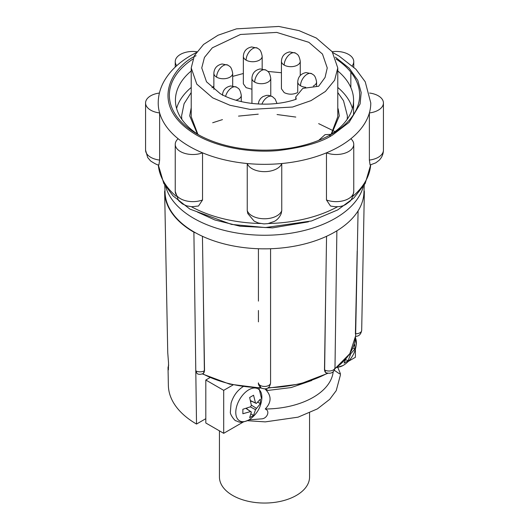 <?xml version="1.0" encoding="UTF-8"?>
<svg xmlns="http://www.w3.org/2000/svg" width="529" height="529" viewBox="0 0 529 529"><rect width="100%" height="100%" fill="white"/><g stroke="black" fill="none" stroke-linecap="round" stroke-linejoin="round"><path stroke-width="0.79" d="M260.208 385.396A6.07 3.584 0 0 0 266.821 386.177A6.07 3.584 0 0 0 270.57 382.864C270.187 385.634 268.692 390.7 261.465 388.121C260.936 388.002 257.854 385 258.43 382.864A6.07 3.584 0 0 0 260.208 385.396A6.07 3.505 120 0 0 261.465 388.121M361.684 330.374C360.943 334.328 358.92 336.318 355.614 336.332L355.614 333.766A6.07 3.505 1.1 0 0 361.684 330.374L364.355 191.452L363.945 192.688A99.465 57.43 0 0 1 363.939 192.761L364.25 185.104M339.651 146.368A106.283 61.357 0 0 0 350.853 138.75A17.609 10.17 180 0 1 353.756 144.344A17.609 10.17 180 0 1 344.498 153.298A17.609 10.17 180 0 1 326.459 152.835A106.283 61.357 0 0 0 339.651 146.368M369.368 160.069A17.609 10.17 0 0 0 378.275 157.298A17.609 10.17 0 0 0 383.432 150.104C383.36 154.045 381.931 157.43 379.148 160.267L375.755 162.859L370.102 164.975L369.368 160.069L369.368 112.942A106.283 61.357 0 0 0 370.783 102.983L365.235 81.803L355.938 69.253L339.069 56.061L332.787 52.596M247.797 213.564L247.248 210.654L247.248 163.527A106.283 61.357 0 0 0 281.752 163.527L281.752 210.654L281.203 213.564C279.709 217.102 277.454 219.7 274.439 221.353L267.853 223.641L263.918 223.899L258.397 223.013L254.112 221.082L247.797 213.564M326.459 199.962A17.609 10.17 0 0 0 348.598 198.659A17.609 10.17 0 0 0 353.756 191.472C352.783 197.205 351.296 200.65 349.299 201.8L346.085 204.22C342.336 206.746 337.132 207.342 330.486 206.006L326.459 199.962L326.459 152.835A106.283 61.357 180 0 1 281.752 163.527A17.609 10.17 180 0 1 264.5 171.647A17.609 10.17 180 0 1 247.248 163.527A106.283 61.357 180 0 1 202.541 152.835L202.541 199.962L198.514 206.006L191.815 206.746L186.651 205.847L182.32 203.857L178.551 200.557L175.244 191.472A17.609 10.17 0 0 0 184.502 200.425A17.609 10.17 0 0 0 202.541 199.962M261.743 399.514C260.685 407.462 256.988 413.857 250.667 418.697L250.667 418.697A18.455 10.653 -60 0 1 248.822 419.914A18.455 10.653 -60 0 1 235.775 412.382A18.455 10.653 -60 0 1 248.822 389.774A18.455 10.653 -60 0 1 261.743 399.514L258.959 388.081M355.395 337.667A18.455 10.653 -60 0 1 356.215 344.968L355.442 337.059M356.215 344.968C355.157 352.916 351.468 359.31 345.139 364.15L345.139 364.15A18.455 10.653 -60 0 1 343.301 365.367A18.455 10.653 -60 0 1 337.165 367.139M258.43 301.107L258.43 248.736M333.263 232.912A99.465 57.43 0 0 0 334.837 232.026A99.465 57.43 0 0 0 336.371 231.113L333.263 232.912A99.465 57.43 0 0 1 266.702 248.828L262.298 248.828A99.465 57.43 0 0 0 266.702 248.828M164.75 185.104L165.061 192.761A99.465 57.43 0 0 0 195.737 232.912A99.465 57.43 0 0 0 262.298 248.828M195.737 232.912L193.892 232.185A99.855 57.654 180 0 1 164.651 192.053L167.739 352.532L168.533 362.993L168.401 369.877L168.024 367.43L168.691 365.076M219.442 430.857L219.442 477.039A45.058 26.014 0 0 0 232.641 495.428A45.058 26.014 0 0 0 281.739 501.069A45.058 26.014 0 0 0 309.558 477.039L309.558 412.931M333.191 371.781A68.83 39.741 180 0 1 265.241 409.003C270.484 410.973 267.052 418.551 261.762 418.856L248.928 419.861M337.819 367.45L340.378 373.633L339.446 373.791L334.302 370.28M350.853 87.576L350.853 72.169M369.592 93.051A17.609 10.17 180 0 1 378.275 95.795A17.609 10.17 180 0 1 383.432 102.983A17.609 10.17 180 0 1 369.368 112.942A106.283 61.357 180 0 1 350.853 138.75M332.172 51.71A17.609 10.17 180 0 1 348.598 54.427A17.609 10.17 180 0 1 353.756 61.622A17.609 10.17 180 0 1 352.268 65.708M191.22 70.959A89.07 51.425 0 0 0 175.43 100.186A89.07 51.425 0 0 0 199.44 135.312M192.847 59.089A95.147 54.93 0 0 0 197.218 134.075A95.147 54.93 0 0 0 197.224 134.075A95.147 54.93 0 0 0 329.474 135.358A95.147 54.93 0 0 0 336.153 59.089M352.42 108.445A89.07 51.425 0 0 0 337.78 87.47M329.56 135.312A89.07 51.425 0 0 0 353.57 100.186A89.07 51.425 0 0 0 337.78 70.959M197.416 134.022L189.699 115.877L191.22 107.685M329.838 135.86L330.222 135.424M331.128 134.32L337.78 116.704L337.78 67.943L334.626 80.223L325.428 91.451L310.986 100.649L292.544 107.03L250.204 109.437L229.956 105.258L212.684 97.858L196.795 84.137L191.22 67.943L194.374 55.664L203.572 44.443L218.014 35.238L236.456 28.857L278.796 26.45L299.044 30.629L316.316 38.028L332.205 51.749L337.78 67.943M308.876 42.327L276.74 32.408L240.483 34.471L212.321 47.815L204.452 57.43L201.747 67.943L206.522 81.81L220.124 93.56C239.458 105.099 272.461 107.546 296.214 99.207L295.777 96.867L302.806 88.396L318.65 86.253L325.064 77.432L327.253 67.943L322.478 54.077L308.876 42.327M281.428 72.724L267.819 71.435M243.347 73.505L232.687 76.381M213.861 86.214L211.99 87.774M251.936 89.229L246.104 87.655L243.347 83.813L243.347 56.292C243.69 51.194 246.441 48.079 251.606 46.949L257.471 48.139A9.416 5.435 120 0 0 252.763 48.602A9.416 5.435 -60 0 0 246.104 60.134A9.416 5.435 180 0 1 243.347 56.292M297.496 92.615C293.059 94.698 288.622 94.698 284.185 92.615L281.428 88.773L281.428 61.252C281.765 56.147 284.516 53.032 289.687 51.908L295.546 53.098A9.416 5.435 120 0 0 290.838 53.561A9.416 5.435 -60 0 0 284.185 65.093A9.416 5.435 180 0 1 281.428 61.252M202.442 236.291L204.531 370.67L203.255 373.454M355.614 336.332L358.08 210.879M325.758 287.915L324.634 369.936A6.07 3.505 -60 0 0 325.89 372.714L324.482 369.85L326.558 236.291M270.57 248.736L270.57 382.864M168.024 367.43L168.367 385.423A96.139 55.505 0 0 0 196.523 424.053L195.79 370.836A6.07 3.564 -0.8 0 0 204.379 370.756L204.531 370.67M336.371 231.113A99.465 57.43 0 0 0 363.939 192.761M364.038 190.301L364.355 191.452M193.892 232.185L195.79 370.836L197.046 373.534C198.554 374.592 200.584 374.592 203.123 373.534L203.255 373.461M164.651 192.053A99.855 57.654 180 0 1 164.645 191.419L165.055 190.142M205.807 418.69L196.523 424.053M258.43 321.863L258.43 310.483M348.386 361.333L355.395 357.287L355.395 349.193M209.934 377.633L205.807 380.014L205.807 422.988L223.701 433.317L243.307 421.997M205.807 380.014L223.701 390.342L233.071 384.933M223.701 433.317L223.701 390.342M265.426 388.868L267.965 390.422L265.241 389.172C271.668 395.613 271.668 402.225 265.241 409.003M353.412 346.508L354.833 344.61L354.833 349.107L350.8 353.696L348.029 360.884L344.141 363.132L345.51 359.389M255.514 409.644L253.556 415.43L249.662 417.679L251.368 412.038L250.561 411.569L242.864 413.751L242.864 409.254L250.561 406.781L251.368 405.379L249.662 397.477L253.556 395.229L255.514 402.986L256.327 403.448L260.354 399.157L260.354 403.653L255.514 409.644L250.329 406.88M196.213 52.596L191.313 55.247C178.947 62.349 169.829 71.091 163.95 81.466C160.168 88.31 158.264 95.485 158.217 102.983A106.283 61.357 0 0 0 159.632 112.942L159.632 160.069L158.905 164.975C158.045 165.312 155.275 163.977 150.6 160.968L147.67 157.503L145.568 150.104A17.609 10.17 0 0 0 159.632 160.069M345.503 359.422L348.029 360.884M349.173 354.661L349.993 355.098M352.836 347.956L354.833 349.107M350.8 353.696L350.086 353.253M246.038 408.434L250.561 411.569M251.368 412.038L246.164 408.395M251.024 413.969L253.556 415.43M246.977 408.963L246.977 408.137M257.821 402.192L260.354 403.653M250.753 401.597L251.467 401.187M256.327 408.243L251.341 405.135M250.567 400.764L256.327 403.448M255.514 402.986L250.534 400.638M176.732 65.708A17.609 10.17 180 0 1 175.244 61.622A17.609 10.17 180 0 1 196.828 51.71M178.147 138.75A106.283 61.357 0 0 0 202.541 152.835A17.609 10.17 180 0 1 184.502 153.298A17.609 10.17 180 0 1 175.244 144.344A17.609 10.17 180 0 1 178.147 138.75A106.283 61.357 180 0 1 159.632 112.942A17.609 10.17 180 0 1 145.568 102.983A17.609 10.17 180 0 1 159.408 93.051M191.22 87.47A89.07 51.425 0 0 0 176.58 108.445M331.081 134.353L325.051 134.664L318.656 140.397M191.22 67.943L191.22 116.704L197.872 134.32M363.251 186.73A100.034 57.754 180 0 1 335.234 218.338A100.034 57.754 180 0 1 193.766 218.338A100.034 57.754 180 0 1 165.749 186.73M334.381 131.278L318.65 123.627M295.777 117.061L277.064 114.535M258.238 114.178L238.519 116.115M222.451 119.614L212.684 122.748M370.677 164.85A106.283 61.357 180 0 1 352.922 196.233M335.366 57.172L349.173 68.162L357.776 80.322L361.175 92.542L360.104 103.929L349.094 122.378L332.939 134.743C321.956 142.136 303.706 147.406 278.188 150.547C252.988 152.967 219.026 148.312 196.061 134.743C146.341 104.96 173.294 65.689 196.061 55.717M247.248 210.654A17.609 10.17 0 0 0 259.441 218.345A17.609 10.17 0 0 0 276.951 215.792A17.609 10.17 0 0 0 281.752 210.654M261.908 104.147A9.416 5.435 -60 0 1 267.648 97.032A9.416 5.435 120 0 1 272.356 96.569L268.547 95.352L266.497 95.379L262.814 96.642L260.592 98.493L258.972 101.079L258.264 103.995M225.585 96.364A9.416 5.435 -60 0 1 231.861 87.616A9.416 5.435 120 0 1 236.569 87.146L230.71 85.956C225.539 87.087 222.788 90.201 222.451 95.299M254.694 82.121A9.416 5.435 180 0 1 251.936 78.272C252.28 73.174 255.031 70.059 260.195 68.935L266.061 70.119A9.416 5.435 120 0 0 261.352 70.588A9.416 5.435 -60 0 0 254.694 82.121A9.416 5.435 180 0 0 268.005 82.121A9.416 5.435 180 0 0 270.762 78.272L270.762 95.835M300.498 85.751A9.416 5.435 180 0 1 297.741 81.909C298.085 76.811 300.836 73.696 306 72.566L311.865 73.756A9.416 5.435 120 0 0 307.157 74.225A9.416 5.435 -60 0 0 300.498 85.751A9.416 5.435 180 0 0 305.736 87.285M216.619 77.161A9.416 5.435 180 0 1 213.861 73.313C214.199 68.215 216.956 65.1 222.12 63.976L227.979 65.166A9.416 5.435 120 0 0 223.271 65.629A9.416 5.435 -60 0 0 216.619 77.161A9.416 5.435 180 0 0 229.93 77.161A9.416 5.435 180 0 0 232.687 73.313L232.687 85.923M308.414 221.856L272.58 227.867L239.994 226.214L214.873 219.985L197.343 212.01M337.614 206.72A106.283 61.357 180 0 1 268.633 223.502M260.367 223.502A106.283 61.357 180 0 1 191.386 206.72M241.277 101.601L241.277 95.299A9.416 5.435 180 0 1 238.519 99.141A9.416 5.435 180 0 1 235.927 100.199M262.172 68.896L262.172 56.292A9.416 5.435 180 0 1 259.422 60.134A9.416 5.435 180 0 1 246.104 60.134M316.573 86.062L316.573 81.909A9.416 5.435 180 0 1 313.816 85.751A9.416 5.435 180 0 1 313.3 86.029M300.254 75.515L300.254 61.252A9.416 5.435 180 0 1 297.496 65.093A9.416 5.435 180 0 1 284.185 65.093M202.667 373.772A90.995 52.536 0 0 0 260.863 387.724M268.137 387.724A90.995 52.536 0 0 0 327.233 373.289M334.903 368.515A90.995 52.536 0 0 0 355.475 336.332L349.828 353.663L334.831 368.865M203.242 287.915L204.379 370.756A6.07 3.505 60 0 1 203.123 373.534M324.482 369.85L324.634 369.936A6.07 3.564 0.8 0 0 331.227 370.769A6.07 3.564 0.8 0 0 334.996 367.536L336.874 230.809M357.201 251.096L355.402 333.766M176.078 196.233A106.283 61.357 180 0 1 158.323 164.85M370.697 164.843L365.189 183.457L353.914 197.939L337.687 209.927L311.488 220.977L265.373 227.563L231.55 224.415L189.931 209.114L173.062 195.922L163.765 183.371L158.303 164.843M337.78 92.522L343.539 100.781L347.401 115.877L347.209 119.283M338.17 108.809L339.301 115.877L331.584 134.022M250.667 418.697L248.663 420.019C239.855 423.901 238.877 421.725 235.914 420.76C235.418 421.6 229.738 414.458 230.373 411.952L231.08 403.158C233.355 395.745 237.461 390.171 243.4 386.454M345.139 364.15L343.142 365.473L336.576 367.595M247.367 420.7L265.28 421.877L298.072 417.163L317.413 408.877L329.719 399.322L336.213 390.666L340.411 375.054L340.378 373.633M353.57 100.186L353.57 114.542M191.22 92.522L184.079 103.724L181.599 115.877L181.791 119.283M251.936 78.272L251.936 103.439M297.741 81.909L297.741 92.033M213.861 73.313L213.861 89.341M327.643 373.395L299.923 384.014L267.482 388.154M261.518 388.154L229.692 384.166L202.316 373.924M325.89 372.714C331.24 374.188 334.275 372.462 334.996 367.536M311.76 380.503L291.142 387.565L267.965 390.422M175.244 61.622L175.244 67.084M145.568 102.983L145.568 150.104M175.244 144.344L175.244 191.472M353.756 144.344L353.756 191.472M383.432 102.983L383.432 150.104M353.756 61.622L353.756 67.084M295.777 99.353L295.777 96.867M276.978 103.453L275.173 99.062L272.356 96.569M241.277 95.299C239.842 87.609 237.838 88.508 236.569 87.146M262.172 56.292C260.744 48.602 258.734 49.501 257.471 48.139M270.762 78.272C269.327 70.582 267.324 71.481 266.061 70.119M316.573 81.909C315.139 74.219 313.128 75.118 311.865 73.756M232.687 73.313C231.252 65.622 229.249 66.522 227.979 65.166M300.254 61.252C298.819 53.561 296.809 54.461 295.546 53.098"/></g></svg>
